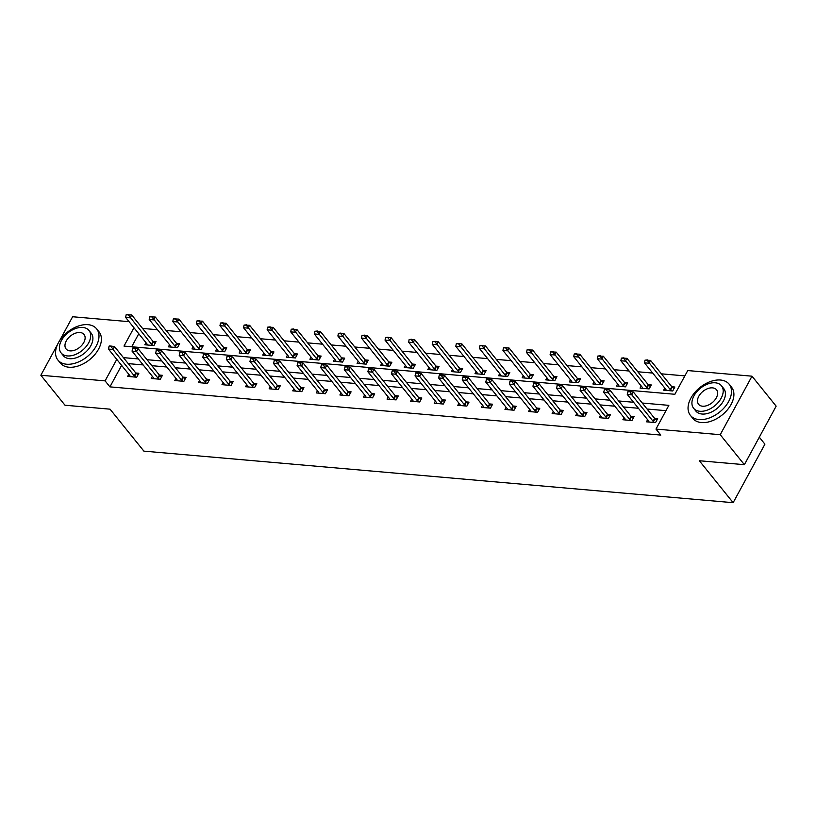 <?xml version="1.0" encoding="UTF-8"?>
<svg xmlns="http://www.w3.org/2000/svg" width="817" height="817" viewBox="0 0 817 817"><rect width="100%" height="100%" fill="white"/><g stroke="black" fill="none" stroke-linecap="round" stroke-linejoin="round"><path stroke-width="1.23" d="M759.299 437.197L764.916 444.172L733.145 502.69L143.874 451.127L110.05 409.174L65.003 405.232L40.85 375.258L57.384 344.794M59.549 340.812L72.621 316.741L129.055 321.673M684.86 375.881L661.382 373.829M652.712 373.073L637.791 371.766M629.131 371.01L614.21 369.703M605.54 368.937L590.63 367.64M581.959 366.874L567.049 365.577M558.379 364.811L543.458 363.514M534.798 362.748L519.878 361.441M511.217 360.685L496.297 359.378M487.626 358.622L472.716 357.315M464.046 356.559L449.125 355.252M440.465 354.496L425.545 353.189M416.884 352.433L401.964 351.126M393.294 350.37L378.383 349.063M369.713 348.308L354.803 347M346.132 346.245L331.212 344.937M322.552 344.182L307.631 342.874M298.961 342.119L284.05 340.812M275.38 340.046L260.47 338.749M251.799 337.983L236.879 336.686M228.219 335.92L213.298 334.623M204.638 333.857L189.718 332.55M181.047 331.794L166.137 330.487M157.467 329.731L142.546 328.424M133.947 327.75L123.99 346.081L674.862 394.284L687.751 370.561L751.997 376.188L720.226 434.705L655.969 429.088L668.857 405.355L642.244 403.026M720.226 434.705L744.379 464.679L776.15 406.161L751.997 376.188M138.778 333.745L131.711 346.755M145.967 342.66L144.823 344.774L153.892 345.571L156.037 341.618L152.963 341.353L131.711 314.974L130.169 317.823L125.634 317.425L146.886 343.804A1.991 0.848 28.5 0 1 147.111 344.161L147.469 345.009M169.548 344.723L168.404 346.847L177.473 347.633L179.617 343.681L176.554 343.416L155.291 317.037L153.749 319.886L149.215 319.488L170.467 345.867A1.991 0.848 28.5 0 1 170.692 346.224L171.049 347.072M193.139 346.786L191.985 348.91L201.053 349.696L203.198 345.744L200.134 345.479L178.872 319.1L177.33 321.949L172.795 321.551L194.048 347.93A1.991 0.848 28.5 0 1 194.272 348.287L194.63 349.135M216.719 348.849L215.565 350.973L224.634 351.759L226.789 347.807L223.715 347.542L202.463 321.163L200.911 324.012L196.376 323.614L217.639 349.993A1.991 0.848 28.5 0 1 217.853 350.35L218.21 351.198M240.3 350.922L239.156 353.036L248.225 353.822L250.37 349.87L247.296 349.605L226.043 323.226L224.501 326.075L219.957 325.677L241.219 352.056A1.991 0.848 28.5 0 1 241.444 352.413L241.801 353.261M263.881 352.985L262.737 355.099L271.806 355.895L273.95 351.933L270.876 351.667L249.624 325.299L248.082 328.138L243.548 327.74L264.8 354.118A1.991 0.848 28.5 0 1 265.025 354.476L265.382 355.334M287.472 355.048L286.318 357.162L295.386 357.958L297.531 353.996L294.467 353.73L273.205 327.362L271.663 330.201L267.128 329.813L288.381 356.181A1.991 0.848 28.5 0 1 288.605 356.539L288.963 357.397M311.052 357.111L309.898 359.225L318.967 360.021L321.122 356.069L318.048 355.793L296.796 329.425L295.243 332.264L290.709 331.876L311.971 358.244A1.991 0.848 28.5 0 1 312.186 358.602L312.543 359.46M334.633 359.174L333.479 361.288L342.558 362.084L344.703 358.132L341.629 357.856L320.376 331.488L318.824 334.337L314.29 333.939L335.552 360.307A1.991 0.848 28.5 0 1 335.767 360.665L336.134 361.522M358.214 361.237L357.07 363.351L366.139 364.147L368.283 360.195L365.209 359.919L343.957 333.55L342.415 336.4L337.881 336.001L359.133 362.37A1.991 0.848 28.5 0 1 359.357 362.728L359.715 363.585M381.794 363.299L380.651 365.413L389.719 366.21L391.864 362.258L388.8 361.982L367.538 335.613L365.996 338.463L361.461 338.064L382.713 364.433A1.991 0.848 28.5 0 1 382.938 364.791L383.296 365.648M405.385 365.362L404.231 367.476L413.3 368.273L415.455 364.321L412.381 364.055L391.129 337.676L389.576 340.526L385.042 340.127L406.294 366.496A1.991 0.848 28.5 0 1 406.519 366.853L406.876 367.711M428.966 367.425L427.812 369.539L436.891 370.336L439.035 366.384L435.961 366.118L414.709 339.739L413.157 342.589L408.623 342.19L429.885 368.569A1.991 0.848 28.5 0 1 430.099 368.916L430.457 369.774M452.547 369.488L451.403 371.602L460.471 372.399L462.616 368.447L459.542 368.181L438.29 341.802L436.748 344.651L432.213 344.253L453.466 370.632A1.991 0.848 28.5 0 1 453.69 370.989L454.048 371.837M476.127 371.551L474.983 373.665L484.052 374.462L486.197 370.51L483.133 370.244L461.871 343.865L460.328 346.714L455.794 346.316L477.046 372.695A1.991 0.848 28.5 0 1 477.271 373.052L477.628 373.9M499.718 373.614L498.564 375.738L507.633 376.525L509.777 372.572L506.714 372.307L485.451 345.928L483.909 348.777L479.375 348.379L500.627 374.758A1.991 0.848 28.5 0 1 500.852 375.115L501.209 375.963M523.299 375.677L522.145 377.801L531.213 378.588L533.368 374.635L530.294 374.37L509.042 347.991L507.49 350.84L502.955 350.442L524.218 376.821A1.991 0.848 28.5 0 1 524.432 377.178L524.79 378.026M546.879 377.75L545.736 379.864L554.804 380.651L556.949 376.698L553.875 376.433L532.623 350.054L531.081 352.903L526.536 352.505L547.798 378.884A1.991 0.848 28.5 0 1 548.023 379.241L548.381 380.089M570.46 379.813L569.316 381.927L578.385 382.724L580.53 378.761L577.456 378.496L556.203 352.127L554.661 354.966L550.127 354.568L571.379 380.947A1.991 0.848 28.5 0 1 571.604 381.304L571.961 382.152M594.041 381.876L592.897 383.99L601.966 384.787L604.11 380.824L601.046 380.559L579.784 354.19L578.242 357.029L573.708 356.631L594.96 383.01A1.991 0.848 28.5 0 1 595.184 383.367L595.542 384.225M617.632 383.939L616.478 386.053L625.546 386.85L627.701 382.887L624.627 382.622L603.375 356.253L601.823 359.092L597.288 358.704L618.54 385.073A1.991 0.848 28.5 0 1 618.765 385.43L619.123 386.288M641.212 386.002L640.058 388.116L649.137 388.912L651.282 384.96L648.208 384.684L626.956 358.316L625.403 361.155L620.869 360.767L642.131 387.135A1.991 0.848 28.5 0 1 642.346 387.493L642.703 388.351M664.793 388.065L663.649 390.179L672.718 390.975L674.862 387.023L671.788 386.747L650.536 360.379L648.994 363.228L644.46 362.83L665.712 389.198A1.991 0.848 28.5 0 1 665.937 389.556L666.294 390.414M121.6 365.373L109.927 386.87L660.8 435.083L655.969 429.088M665.967 410.675L647.074 409.021M638.404 408.265L623.494 406.958M614.823 406.202L599.913 404.895M591.242 404.139L576.322 402.832M567.662 402.076L552.741 400.769M544.081 400.013L529.161 398.706M520.49 397.95L505.58 396.643M496.91 395.888L481.989 394.58M473.329 393.825L458.408 392.517M449.748 391.762L434.828 390.455M426.157 389.699L411.247 388.392M402.577 387.626L387.667 386.329M378.996 385.563L364.076 384.266M355.415 383.5L340.495 382.193M331.825 381.437L316.914 380.13M308.244 379.374L293.334 378.067M284.663 377.311L269.743 376.004M261.083 375.248L246.162 373.941M237.502 373.185L222.581 371.878M213.911 371.122L199.001 369.815M190.33 369.059L175.41 367.752M166.75 366.996L151.829 365.689M143.169 364.933L128.249 363.626M128.79 374.298L127.646 376.412L136.715 377.209L138.859 373.246L135.796 372.981A1.991 0.848 -151.5 0 0 136.153 373.349L137.961 374.901M152.381 376.361L151.227 378.475L160.295 379.272L162.44 375.32L159.376 375.044A1.991 0.848 -151.5 0 0 159.734 375.412L161.552 376.964M175.961 378.424L174.807 380.538L183.876 381.335L186.031 377.383L182.957 377.107A1.991 0.848 -151.5 0 0 183.325 377.485L185.132 379.027M199.542 380.487L198.398 382.601L207.467 383.398L209.612 379.445L206.538 379.17A1.991 0.848 -151.5 0 0 206.905 379.548L208.713 381.1M223.123 382.55L221.979 384.664L231.048 385.461L233.192 381.508L230.118 381.233A1.991 0.848 -151.5 0 0 230.486 381.61L232.294 383.163M246.714 384.613L245.56 386.727L254.628 387.524L256.773 383.571L253.709 383.306A1.991 0.848 -151.5 0 0 254.067 383.673L255.884 385.226M270.294 386.676L269.14 388.79L278.209 389.586L280.364 385.634L277.29 385.369A1.991 0.848 -151.5 0 0 277.657 385.736L279.465 387.289M293.875 388.739L292.721 390.853L301.8 391.649L303.944 387.697L300.87 387.432A1.991 0.848 -151.5 0 0 301.238 387.799L303.046 389.352M317.456 390.802L316.312 392.926L325.38 393.712L327.525 389.76L324.451 389.495A1.991 0.848 -151.5 0 0 324.819 389.862L326.626 391.414M341.036 392.865L339.892 394.989L348.961 395.775L351.106 391.823L348.042 391.557A1.991 0.848 -151.5 0 0 348.399 391.925L350.207 393.477M364.627 394.928L363.473 397.052L372.542 397.838L374.697 393.886L371.623 393.62A1.991 0.848 -151.5 0 0 371.98 393.988L373.798 395.54M388.208 397.001L387.054 399.115L396.133 399.901L398.277 395.949L395.203 395.683A1.991 0.848 -151.5 0 0 395.571 396.051L397.379 397.603M411.788 399.064L410.645 401.178L419.713 401.974L421.858 398.012L418.784 397.746A1.991 0.848 -151.5 0 0 419.152 398.114L420.959 399.666M435.369 401.127L434.225 403.241L443.294 404.037L445.439 400.075L442.375 399.809A1.991 0.848 -151.5 0 0 442.732 400.177L444.54 401.729M458.96 403.19L457.806 405.303L466.875 406.1L469.019 402.138L465.956 401.872A1.991 0.848 -151.5 0 0 466.313 402.24L468.131 403.792M482.541 405.252L481.387 407.366L490.455 408.163L492.61 404.211L489.536 403.935A1.991 0.848 -151.5 0 0 489.904 404.303L491.711 405.855M506.121 407.315L504.977 409.429L514.046 410.226L516.191 406.274L513.117 405.998A1.991 0.848 -151.5 0 0 513.485 406.376L515.292 407.918M529.702 409.378L528.558 411.492L537.627 412.289L539.771 408.337L536.698 408.061A1.991 0.848 -151.5 0 0 537.065 408.439L538.873 409.991M553.283 411.441L552.139 413.555L561.208 414.352L563.352 410.4L560.288 410.124A1.991 0.848 -151.5 0 0 560.646 410.502L562.453 412.054M576.873 413.504L575.719 415.618L584.788 416.415L586.943 412.462L583.869 412.197A1.991 0.848 -151.5 0 0 584.237 412.565L586.044 414.117M600.454 415.567L599.3 417.681L608.379 418.478L610.524 414.525L607.45 414.26A1.991 0.848 -151.5 0 0 607.817 414.627L609.625 416.18M624.035 417.63L622.891 419.744L631.96 420.541L634.104 416.588L631.03 416.323A1.991 0.848 -151.5 0 0 631.398 416.69L633.206 418.243M647.615 419.693L646.472 421.817L655.54 422.603L657.685 418.651L654.621 418.386A1.991 0.848 -151.5 0 0 654.979 418.753L656.786 420.306M744.379 464.679L699.321 460.737L733.145 502.69M109.927 386.87L105.097 380.875L40.85 375.258M116.77 359.378L105.097 380.875M633.573 402.27L618.663 400.963M609.993 400.207L595.082 398.9M586.412 398.145L571.491 396.837M562.831 396.082L547.911 394.774M539.24 394.019L524.33 392.711M515.66 391.956L500.75 390.649M492.079 389.893L477.159 388.586M468.498 387.83L453.578 386.523M444.918 385.767L429.997 384.46M421.327 383.704L406.417 382.397M397.746 381.631L382.836 380.334M374.166 379.568L359.245 378.271M350.585 377.505L335.664 376.208M326.994 375.442L312.084 374.135M303.413 373.379L288.503 372.072M279.833 371.316L264.912 370.009M256.252 369.253L241.332 367.946M232.671 367.19L217.751 365.883M209.081 365.128L194.17 363.82M185.5 363.065L170.579 361.757M161.919 361.002L146.999 359.694M138.339 358.939L123.418 357.632M134.243 375.83L135.796 372.981L114.533 346.612L112.991 349.451L134.243 375.83A1.991 0.848 -151.5 0 0 134.611 376.198L135.673 377.117M108.978 346.418L111.5 346.132L109.233 345.938L108.457 349.063L129.709 375.432A1.991 0.848 -151.5 0 1 129.934 375.789L130.291 376.647M111.245 346.612L112.991 349.451L108.457 349.063M114.533 346.612L111.5 346.132M128.678 314.504L126.155 314.78L131.711 314.974M152.85 345.479L151.788 344.57A1.991 0.848 28.5 0 1 151.421 344.202L128.422 314.984M155.138 343.273L153.33 341.72A1.991 0.848 28.5 0 1 152.963 341.353L151.421 344.202M125.634 317.425L126.155 314.78M88.001 324.676A24.867 15.737 -38.9 0 0 62.255 337.186A24.867 15.737 -38.9 0 0 57.915 360.052A24.867 15.737 -38.9 0 0 66.534 364.219A24.867 15.737 -38.9 0 0 92.29 351.708A24.867 15.737 -38.9 0 0 96.631 328.853A24.867 15.737 -38.9 0 0 88.001 324.676M57.915 360.052L60.325 363.044A24.867 15.737 -38.9 0 0 68.955 367.221A24.867 15.737 -38.9 0 0 94.701 354.711A24.867 15.737 -38.9 0 0 99.041 331.845L96.631 328.853M88.982 330.456L91.208 333.213A17.903 11.336 141.1 0 1 88.083 349.676A17.903 11.336 141.1 0 1 69.537 358.683A17.903 11.336 141.1 0 1 63.328 355.681L61.112 352.924A17.903 11.336 -38.9 0 0 67.321 355.926A17.903 11.336 -38.9 0 0 85.867 346.919A17.903 11.336 -38.9 0 0 88.982 330.456A17.903 11.336 -38.9 0 0 82.772 327.454A17.903 11.336 -38.9 0 0 64.237 336.461A17.903 11.336 -38.9 0 0 61.112 352.924M70.068 350.871A11.54 7.302 -38.9 0 0 82.017 345.06A11.54 7.302 -38.9 0 0 84.028 334.449A11.54 7.302 -38.9 0 0 80.025 332.519A11.54 7.302 -38.9 0 0 68.077 338.32A11.54 7.302 -38.9 0 0 66.065 348.93A11.54 7.302 -38.9 0 0 70.068 350.871M720.512 380.028A24.867 15.737 -38.9 0 0 694.756 392.538A24.867 15.737 -38.9 0 0 690.416 415.404A24.867 15.737 -38.9 0 0 699.046 419.57A24.867 15.737 -38.9 0 0 724.802 407.06A24.867 15.737 -38.9 0 0 729.142 384.194A24.867 15.737 -38.9 0 0 720.512 380.028M690.416 415.404L692.836 418.396A24.867 15.737 -38.9 0 0 701.456 422.563A24.867 15.737 -38.9 0 0 727.212 410.052A24.867 15.737 -38.9 0 0 731.552 387.197L729.142 384.194M721.493 385.808L723.719 388.565A17.903 11.336 141.1 0 1 720.594 405.028A17.903 11.336 141.1 0 1 702.048 414.035A17.903 11.336 141.1 0 1 695.839 411.033L693.623 408.275A17.903 11.336 -38.9 0 0 699.832 411.278A17.903 11.336 -38.9 0 0 718.368 402.27A17.903 11.336 -38.9 0 0 721.493 385.808A17.903 11.336 -38.9 0 0 715.284 382.805A17.903 11.336 -38.9 0 0 696.738 391.813A17.903 11.336 -38.9 0 0 693.623 408.275M702.579 406.212A11.54 7.302 -38.9 0 0 714.528 400.412A11.54 7.302 -38.9 0 0 716.54 389.801A11.54 7.302 -38.9 0 0 712.536 387.871A11.54 7.302 -38.9 0 0 700.588 393.671A11.54 7.302 -38.9 0 0 698.576 404.282A11.54 7.302 -38.9 0 0 702.579 406.212M157.824 377.893L159.376 375.044L138.114 348.675L136.572 351.524L157.824 377.893A1.991 0.848 -151.5 0 0 158.192 378.261L159.264 379.18M132.558 348.481L135.081 348.205L132.814 348.001L132.037 351.126L153.29 377.495A1.991 0.848 -151.5 0 1 153.514 377.852L153.872 378.71M134.825 348.675L136.572 351.524L132.037 351.126M138.114 348.675L135.081 348.205M181.415 379.956L182.957 377.107L161.705 350.738L160.152 353.587L181.415 379.956A1.991 0.848 -151.5 0 0 181.772 380.324L182.845 381.243M156.139 350.544L158.672 350.268L156.404 350.064L155.618 353.189L176.88 379.558A1.991 0.848 -151.5 0 1 177.095 379.915L177.452 380.773M158.406 350.738L160.152 353.587L155.618 353.189M161.705 350.738L158.672 350.268M152.258 316.567L149.736 316.843L155.291 317.037M176.431 347.542L175.369 346.633A1.991 0.848 28.5 0 1 175.001 346.265L152.003 317.047M178.719 345.336L176.911 343.783A1.991 0.848 28.5 0 1 176.554 343.416L175.001 346.265M149.215 319.488L149.736 316.843M175.839 318.63L173.316 318.906L178.872 319.1M200.022 349.605L198.95 348.696A1.991 0.848 28.5 0 1 198.582 348.328L175.584 319.11M202.31 347.399L200.492 345.846A1.991 0.848 28.5 0 1 200.134 345.479L198.582 348.328M172.795 321.551L173.316 318.906M204.996 382.019L206.538 379.17L185.285 352.801L183.743 355.65L204.996 382.019A1.991 0.848 -151.5 0 0 205.363 382.387L206.425 383.306M179.73 352.607L182.252 352.331L179.985 352.127L179.199 355.252L200.461 381.621A1.991 0.848 -151.5 0 1 200.686 381.978L201.043 382.836M181.997 352.801L183.743 355.65L179.199 355.252M185.285 352.801L182.252 352.331M228.576 384.082L230.118 381.233L208.866 354.864L207.324 357.713L228.576 384.082A1.991 0.848 -151.5 0 0 228.944 384.45L230.006 385.369M203.31 354.67L205.833 354.394L203.566 354.19L202.79 357.315L224.042 383.684A1.991 0.848 -151.5 0 1 224.266 384.041L224.624 384.899M205.578 354.864L207.324 357.713L202.79 357.315M208.866 354.864L205.833 354.394M252.157 386.145L253.709 383.306L232.447 356.927L230.905 359.776L252.157 386.145A1.991 0.848 -151.5 0 0 252.524 386.523L253.587 387.432M226.891 356.733L229.414 356.457L227.146 356.253L226.37 359.378L247.622 385.747A1.991 0.848 -151.5 0 1 247.847 386.104L248.205 386.962M229.158 356.927L230.905 359.776L226.37 359.378M232.447 356.927L229.414 356.457M199.43 320.693L196.897 320.969L202.463 321.163M223.603 351.678L222.53 350.759A1.991 0.848 28.5 0 1 222.173 350.391L199.164 321.173M225.89 349.462L224.083 347.909A1.991 0.848 28.5 0 1 223.715 347.542L222.173 350.391M196.376 323.614L196.897 320.969M223.01 322.756L220.488 323.032L226.043 323.226M247.183 353.741L246.121 352.821A1.991 0.848 28.5 0 1 245.754 352.454L222.755 323.236M249.471 351.524L247.663 349.972A1.991 0.848 28.5 0 1 247.296 349.605L245.754 352.454M219.957 325.677L220.488 323.032M246.591 324.819L244.069 325.095L249.624 325.299M270.764 355.803L269.702 354.884A1.991 0.848 28.5 0 1 269.334 354.517L246.336 325.299M273.052 353.587L271.244 352.035A1.991 0.848 28.5 0 1 270.876 351.667L269.334 354.517M243.548 327.74L244.069 325.095M275.748 388.208L277.29 385.369L256.038 358.99L254.485 361.839L275.748 388.208A1.991 0.848 -151.5 0 0 276.105 388.586L277.177 389.495M250.472 358.796L253.004 358.52L250.727 358.316L249.951 361.441L271.213 387.82A1.991 0.848 -151.5 0 1 271.428 388.177L271.785 389.025M252.739 358.99L254.485 361.839L249.951 361.441M256.038 358.99L253.004 358.52M270.172 326.882L267.649 327.168L273.205 327.362M294.345 357.866L293.283 356.947A1.991 0.848 28.5 0 1 292.915 356.58L269.916 327.362M296.642 355.65L294.825 354.098A1.991 0.848 28.5 0 1 294.467 353.73L292.915 356.58M267.128 329.813L267.649 327.168M299.328 390.271L300.87 387.432L279.618 361.053L278.066 363.902L299.328 390.271A1.991 0.848 -151.5 0 0 299.686 390.649L300.758 391.557M274.063 360.859L276.585 360.583L274.318 360.389L273.532 363.504L294.794 389.883A1.991 0.848 -151.5 0 1 295.008 390.24L295.366 391.088M276.33 361.053L278.066 363.902L273.532 363.504M279.618 361.053L276.585 360.583M293.763 328.955L291.23 329.231L296.796 329.425M317.936 359.929L316.863 359.01A1.991 0.848 28.5 0 1 316.506 358.643L293.497 329.425M320.223 357.713L318.416 356.161A1.991 0.848 28.5 0 1 318.048 355.793L316.506 358.643M290.709 331.876L291.23 329.231M322.909 392.344L324.451 389.495L303.199 363.116L301.657 365.965L322.909 392.344A1.991 0.848 -151.5 0 0 323.277 392.711L324.339 393.62M297.643 362.922L300.166 362.646L297.899 362.452L297.122 365.567L318.375 391.946A1.991 0.848 -151.5 0 1 318.599 392.303L318.957 393.151M299.91 363.126L301.657 365.965L297.122 365.567M303.199 363.116L300.166 362.646M317.343 331.018L314.821 331.293L320.376 331.488M341.516 361.992L340.444 361.073A1.991 0.848 28.5 0 1 340.086 360.705L317.088 331.488M343.804 359.776L341.996 358.234A1.991 0.848 28.5 0 1 341.629 357.856L340.086 360.705M314.29 333.939L314.821 331.293M346.49 394.407L348.042 391.557L326.78 365.179L325.237 368.028L346.49 394.407A1.991 0.848 -151.5 0 0 346.857 394.774L347.919 395.683M321.224 364.985L323.746 364.709L321.479 364.515L320.703 367.63L341.955 394.008A1.991 0.848 -151.5 0 1 342.18 394.366L342.537 395.214M323.491 365.189L325.237 368.028L320.703 367.63M326.78 365.179L323.746 364.709M340.924 333.081L338.401 333.356L343.957 333.55M365.097 364.055L364.035 363.136A1.991 0.848 28.5 0 1 363.667 362.768L340.669 333.55M367.384 361.849L365.577 360.297A1.991 0.848 28.5 0 1 365.209 359.919L363.667 362.768M337.881 336.001L338.401 333.356M370.081 396.47L371.623 393.62L350.37 367.242L348.818 370.091L370.081 396.47A1.991 0.848 -151.5 0 0 370.438 396.837L371.51 397.746M344.805 367.047L347.327 366.772L345.06 366.578L344.284 369.692L365.536 396.071A1.991 0.848 -151.5 0 1 365.761 396.429L366.118 397.276M347.072 367.252L348.818 370.091L344.284 369.692M350.37 367.242L347.327 366.772M364.505 335.144L361.982 335.419L367.538 335.613M388.678 366.118L387.615 365.199A1.991 0.848 28.5 0 1 387.248 364.831L364.249 335.613M390.965 363.912L389.158 362.36A1.991 0.848 28.5 0 1 388.8 361.982L387.248 364.831M361.461 338.064L361.982 335.419M393.661 398.533L395.203 395.683L373.951 369.304L372.399 372.154L393.661 398.533A1.991 0.848 -151.5 0 0 394.019 398.9L395.091 399.819M368.385 369.11L370.918 368.835L368.651 368.641L367.864 371.755L389.127 398.134A1.991 0.848 -151.5 0 1 389.341 398.492L389.699 399.339M370.652 369.315L372.399 372.154L367.864 371.755M373.951 369.304L370.918 368.835M388.085 337.207L385.563 337.482L391.129 337.676M412.268 368.181L411.196 367.262A1.991 0.848 28.5 0 1 410.839 366.894L387.83 337.676M414.556 365.975L412.748 364.423A1.991 0.848 28.5 0 1 412.381 364.055L410.839 366.894M385.042 340.127L385.563 337.482M417.242 400.596L418.784 397.746L397.532 371.378L395.99 374.217L417.242 400.596A1.991 0.848 -151.5 0 0 417.61 400.963L418.672 401.882M391.976 371.173L394.499 370.898L392.231 370.704L391.455 373.818L412.708 400.197A1.991 0.848 -151.5 0 1 412.932 400.555L413.29 401.402M394.243 371.378L395.99 374.217L391.455 373.818M397.532 371.378L394.499 370.898M411.676 339.269L409.143 339.545L414.709 339.739M435.849 370.244L434.777 369.335A1.991 0.848 28.5 0 1 434.419 368.957L411.411 339.739M438.137 368.038L436.329 366.486A1.991 0.848 28.5 0 1 435.961 366.118L434.419 368.957M408.623 342.19L409.143 339.545M440.823 402.658L442.375 399.809L421.112 373.44L419.57 376.28L440.823 402.658A1.991 0.848 -151.5 0 0 441.19 403.026L442.252 403.945M415.557 373.236L418.079 372.96L415.812 372.766L415.036 375.891L436.288 402.26A1.991 0.848 -151.5 0 1 436.513 402.618L436.87 403.475M417.824 373.44L419.57 376.28L415.036 375.891M421.112 373.44L418.079 372.96M435.257 341.332L432.734 341.608L438.29 341.802M459.43 372.307L458.368 371.398A1.991 0.848 28.5 0 1 458 371.02L435.001 341.802M461.717 370.101L459.91 368.549A1.991 0.848 28.5 0 1 459.542 368.181L458 371.02M432.213 344.253L432.734 341.608M464.403 404.721L465.956 401.872L444.693 375.503L443.151 378.342L464.403 404.721A1.991 0.848 -151.5 0 0 464.771 405.089L465.843 406.008M439.137 375.309L441.66 375.034L439.393 374.829L438.617 377.954L459.869 404.323A1.991 0.848 -151.5 0 1 460.094 404.681L460.451 405.538M441.405 375.503L443.151 378.342L438.617 377.954M444.693 375.503L441.66 375.034M458.837 343.395L456.315 343.671L461.871 343.865M483.01 374.37L481.948 373.461A1.991 0.848 28.5 0 1 481.581 373.093L458.582 343.875M485.298 372.164L483.49 370.612A1.991 0.848 28.5 0 1 483.133 370.244L481.581 373.093M455.794 346.316L456.315 343.671M487.994 406.784L489.536 403.935L468.284 377.566L466.732 380.416L487.994 406.784A1.991 0.848 -151.5 0 0 488.352 407.152L489.424 408.071M462.718 377.372L465.251 377.097L462.984 376.892L462.197 380.017L483.46 406.386A1.991 0.848 -151.5 0 1 483.674 406.743L484.032 407.601M464.985 377.566L466.732 380.416L462.197 380.017M468.284 377.566L465.251 377.097M482.418 345.458L479.896 345.734L485.451 345.928M506.601 376.433L505.529 375.524A1.991 0.848 28.5 0 1 505.161 375.156L482.163 345.938M508.889 374.227L507.071 372.675A1.991 0.848 28.5 0 1 506.714 372.307L505.161 375.156M479.375 348.379L479.896 345.734M511.575 408.847L513.117 405.998L491.865 379.629L490.323 382.479L511.575 408.847A1.991 0.848 -151.5 0 0 511.942 409.215L513.005 410.134M486.309 379.435L488.832 379.159L486.564 378.955L485.778 382.08L507.04 408.449A1.991 0.848 -151.5 0 1 507.265 408.806L507.623 409.664M488.576 379.629L490.323 382.479L485.778 382.08M491.865 379.629L488.832 379.159M506.009 347.521L503.476 347.797L509.042 347.991M530.182 378.496L529.11 377.587A1.991 0.848 28.5 0 1 528.752 377.219L505.743 348.001M532.47 376.29L530.662 374.737A1.991 0.848 28.5 0 1 530.294 374.37L528.752 377.219M502.955 350.442L503.476 347.797M535.155 410.91L536.698 408.061L515.445 381.692L513.903 384.541L535.155 410.91A1.991 0.848 -151.5 0 0 535.523 411.278L536.585 412.197M509.89 381.498L512.412 381.222L510.145 381.018L509.369 384.143L530.621 410.512A1.991 0.848 -151.5 0 1 530.846 410.869L531.203 411.727M512.157 381.692L513.903 384.541L509.369 384.143M515.445 381.692L512.412 381.222M529.59 349.584L527.067 349.86L532.623 350.054M553.763 380.569L552.701 379.65A1.991 0.848 28.5 0 1 552.333 379.282L529.334 350.064M556.05 378.353L554.243 376.8A1.991 0.848 28.5 0 1 553.875 376.433L552.333 379.282M526.536 352.505L527.067 349.86M558.736 412.973L560.288 410.134L539.026 383.755L537.484 386.604L558.736 412.973A1.991 0.848 -151.5 0 0 559.104 413.341L560.166 414.26M533.47 383.561L535.993 383.285L533.726 383.081L532.95 386.206L554.202 412.575A1.991 0.848 -151.5 0 1 554.426 412.932L554.784 413.79M535.738 383.755L537.484 386.604L532.95 386.206M539.026 383.755L535.993 383.285M553.17 351.647L550.648 351.923L556.203 352.127M577.343 382.632L576.281 381.713A1.991 0.848 28.5 0 1 575.914 381.345L552.915 352.127M579.631 380.416L577.823 378.863A1.991 0.848 28.5 0 1 577.456 378.496L575.914 381.345M550.127 354.568L550.648 351.923M582.327 415.036L583.869 412.197L562.617 385.818L561.065 388.667L582.327 415.036A1.991 0.848 -151.5 0 0 582.684 415.414L583.757 416.323M557.051 385.624L559.584 385.348L557.306 385.144L556.53 388.269L577.782 414.638A1.991 0.848 -151.5 0 1 578.007 414.995L578.365 415.853M559.318 385.818L561.065 388.667L556.53 388.269M562.617 385.818L559.584 385.348M576.751 353.71L574.228 353.986L579.784 354.19M600.924 384.695L599.862 383.776A1.991 0.848 28.5 0 1 599.494 383.408L576.496 354.19M603.212 382.479L601.404 380.926A1.991 0.848 28.5 0 1 601.046 380.559L599.494 383.408M573.708 356.631L574.228 353.986M605.908 417.099L607.45 414.26L586.197 387.881L584.645 390.73L605.908 417.099A1.991 0.848 -151.5 0 0 606.265 417.477L607.337 418.386M580.632 387.687L583.164 387.411L580.897 387.217L580.111 390.332L601.373 416.711A1.991 0.848 -151.5 0 1 601.588 417.068L601.945 417.916M582.909 387.881L584.645 390.73L580.111 390.332M586.197 387.881L583.164 387.411M600.342 355.773L597.809 356.059L603.375 356.253M624.515 386.758L623.442 385.838A1.991 0.848 28.5 0 1 623.085 385.471L600.076 356.253M626.802 384.541L624.995 382.989A1.991 0.848 28.5 0 1 624.627 382.622L623.085 385.471M597.288 358.704L597.809 356.059M629.488 419.162L631.03 416.323L609.778 389.944L608.236 392.793L629.488 419.162A1.991 0.848 -151.5 0 0 629.856 419.54L630.918 420.449M604.223 389.75L606.745 389.474L604.478 389.28L603.702 392.395L624.954 418.774A1.991 0.848 -151.5 0 1 625.179 419.131L625.536 419.979M606.49 389.944L608.236 392.793L603.702 392.395M609.778 389.944L606.745 389.474M623.922 357.846L621.39 358.122L626.956 358.316M648.095 388.821L647.023 387.901A1.991 0.848 28.5 0 1 646.666 387.534L623.667 358.316M650.383 386.604L648.575 385.052A1.991 0.848 28.5 0 1 648.208 384.684L646.666 387.534M620.869 360.767L621.39 358.122M653.069 421.235L654.621 418.386L633.359 392.007L631.817 394.856L653.069 421.235A1.991 0.848 -151.5 0 0 653.437 421.603L654.499 422.512M627.803 391.813L630.326 391.537L628.059 391.343L627.282 394.458L648.535 420.837A1.991 0.848 -151.5 0 1 648.759 421.194L649.117 422.042M630.07 392.017L631.817 394.856L627.282 394.458M633.359 392.007L630.326 391.537M647.503 359.909L644.981 360.185L650.536 360.379M671.676 390.883L670.614 389.964A1.991 0.848 28.5 0 1 670.246 389.597L647.248 360.379M673.964 388.667L672.156 387.125A1.991 0.848 28.5 0 1 671.788 386.747L670.246 389.597M644.46 362.83L644.981 360.185M134.611 376.198L136.153 373.349M153.33 341.72L151.788 344.57M158.192 378.261L159.734 375.412M181.772 380.324L183.325 377.485M176.911 343.783L175.369 346.633M200.492 345.846L198.95 348.696M205.363 382.387L206.905 379.548M228.944 384.45L230.486 381.61M252.524 386.523L254.067 383.673M224.083 347.909L222.53 350.759M247.663 349.972L246.121 352.821M271.244 352.035L269.702 354.884M276.105 388.586L277.657 385.736M294.825 354.098L293.283 356.947M299.686 390.649L301.238 387.799M318.416 356.161L316.863 359.01M323.277 392.711L324.819 389.862M341.996 358.234L340.444 361.073M346.857 394.774L348.399 391.925M365.577 360.297L364.035 363.136M370.438 396.837L371.98 393.988M389.158 362.36L387.615 365.199M394.019 398.9L395.571 396.051M412.748 364.423L411.196 367.262M417.61 400.963L419.152 398.114M436.329 366.486L434.777 369.335M441.19 403.026L442.732 400.177M459.91 368.549L458.368 371.398M464.771 405.089L466.313 402.24M483.49 370.612L481.948 373.461M488.352 407.152L489.904 404.303M507.071 372.675L505.529 375.524M511.942 409.215L513.485 406.376M530.662 374.737L529.11 377.587M535.523 411.278L537.065 408.439M554.243 376.8L552.701 379.65M559.104 413.341L560.646 410.502M577.823 378.863L576.281 381.713M582.684 415.414L584.237 412.565M601.404 380.926L599.862 383.776M606.265 417.477L607.817 414.627M624.995 382.989L623.442 385.838M629.856 419.54L631.398 416.69M648.575 385.052L647.023 387.901M653.437 421.603L654.979 418.753M672.156 387.125L670.614 389.964"/></g></svg>

